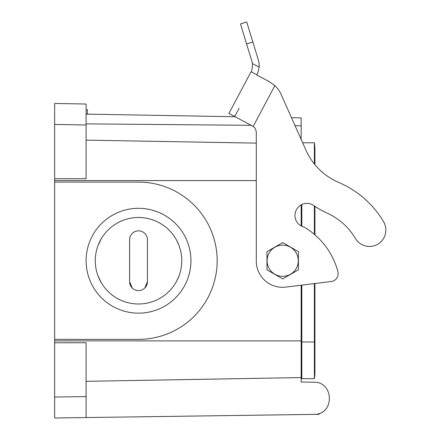 <?xml version="1.0" encoding="UTF-8"?>
<svg xmlns="http://www.w3.org/2000/svg" width="440" height="440" viewBox="0 0 440 440"><rect width="100%" height="100%" fill="white"/><g stroke="black" fill="none" stroke-linecap="round" stroke-linejoin="round"><path stroke-width="0.66" d="M314.028 382.223L301.164 381.997L314.028 382.223C333.427 381.728 334.939 412.973 315.584 414.359L319.121 414.31L319.121 413.54M301.818 373.78L301.164 373.791L301.818 373.78M176.611 240.24L178.91 245.256M101.316 282.783L98.137 276.21M176.611 281.226L178.91 276.21L177.111 280.269M178.915 245.267L177.111 241.197M98.137 245.267L101.316 238.684M181.77 260.733A43.246 43.246 0 0 0 116.897 223.278A43.246 43.246 0 0 0 116.897 298.188A43.246 43.246 0 0 0 181.77 260.733M54.648 178.701L54.648 103.466L86.103 104.016L86.103 178.712L54.648 178.701L54.648 397.034L86.103 396.594L86.103 417.56L54.648 418L54.648 397.034L54.648 418M54.648 340.874L301.164 340.874L301.164 285.208M301.164 225.896L301.164 204.859M54.648 342.766L86.103 342.755L86.103 396.594M315.584 414.359L86.103 417.56M301.164 381.997L301.164 377.57L86.103 381.32L301.164 377.57L301.164 340.874M54.648 339.367L138.523 339.367A78.634 78.634 0 0 0 217.157 260.733A78.634 78.634 0 0 0 138.523 182.1L54.648 182.1M314.375 163.988L314.375 142.786L302.659 142.786L301.164 139.43L301.164 117.882L291.495 117.711L281.028 94.199L305.949 150.178A62.909 62.909 0 0 0 338.756 182.463A95.672 95.672 0 0 1 383.581 221.744A16.384 16.384 0 0 1 377.828 244.184A16.384 16.384 0 0 1 355.388 238.436A62.909 62.909 0 0 0 327.377 213.252A89.078 89.078 0 0 1 313.654 205.447A11.798 11.798 0 0 0 296.522 209.611A11.792 11.792 0 0 0 303.837 226.936A73.392 73.392 0 0 1 337.904 271.706A7.865 7.865 0 0 1 331.26 281.512L285.929 287.078A26.207 26.207 0 0 1 256.284 261.096L256.284 132.677A7.865 7.865 0 0 0 253.181 126.418L274.874 85.613L269.385 81.713L256.768 75.009M54.648 103.466L54.648 124.432L86.103 124.982M86.103 260.733A52.421 52.421 0 0 1 138.523 208.313A52.421 52.421 0 0 1 190.944 260.733A52.421 52.421 0 0 1 138.523 313.154A52.421 52.421 0 0 1 86.103 260.733M256.284 143.115L86.103 140.145L256.284 143.115M86.103 109.621L87.412 109.731L87.412 114.153M86.103 113.922L87.412 113.982M129.613 239.762L129.613 281.705A8.91 8.91 0 0 0 138.523 290.615A8.91 8.91 0 0 0 147.433 281.705L147.433 239.762A8.91 8.91 0 0 0 138.523 230.852A8.91 8.91 0 0 0 129.613 239.762M147.433 281.705L144.832 287.997M132.22 288.002L129.613 281.705M298.414 269.814L282.684 278.894L266.959 269.814L266.959 251.653L282.684 242.572L298.414 251.653L298.414 269.814L282.684 278.894L266.959 269.814L266.959 251.653L282.684 242.572L298.414 251.653L298.414 269.814M282.684 245.135A15.598 15.598 0 0 0 269.181 268.532A15.598 15.598 0 0 0 296.192 268.532A15.598 15.598 0 0 0 282.684 245.135A15.598 15.598 0 0 0 269.181 268.532A15.598 15.598 0 0 0 296.192 268.532A15.598 15.598 0 0 0 282.684 245.135M259.111 67.111C258.187 71.907 257.439 74.481 256.867 74.828L251.075 71.748C251.9 71.346 252.362 68.624 252.456 63.575L259.111 67.111A19.657 19.657 0 0 0 258.308 59.851L252.868 42.053L246.598 43.967L240.471 23.914L246.736 22L252.868 42.053M246.598 43.967L252.043 61.765A13.107 13.107 0 0 1 252.456 63.575M86.103 114.13L235.18 116.732L228.932 113.405L253.181 126.418L228.932 113.405L251.075 71.748M274.879 85.613L269.385 81.713L274.879 85.613M274.874 85.613A26.213 26.213 0 0 1 281.028 94.199M301.818 285.125L301.818 378.686L314.375 378.686L314.375 341.99L314.925 341.99L314.925 283.52L331.26 281.512M338.756 182.463A62.909 62.909 0 0 1 314.925 164.665L314.925 149.336A39.314 39.314 0 0 1 314.375 155.887M239.058 108.317L234.718 116.485M314.375 142.786A39.314 39.314 0 0 1 314.925 149.336A39.314 39.314 0 0 0 314.375 142.786M314.925 341.99L314.925 372.13A39.314 39.314 0 0 1 314.375 378.686A39.314 39.314 0 0 0 314.375 365.58M301.818 204.518L301.818 226.221M301.818 341.99L314.375 341.99L314.375 283.586M314.375 234.377L314.375 205.948M301.818 342.777L301.164 342.777M256.284 180.593L54.648 180.593M301.164 125.747L295.048 125.692M251.317 125.312L86.103 123.871M314.925 206.316L314.925 234.85"/></g></svg>
